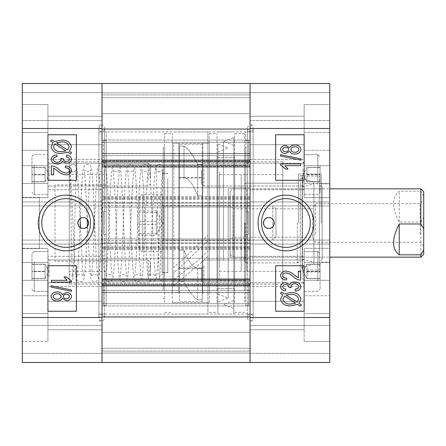 <?xml version="1.0" encoding="UTF-8"?>
<svg xmlns="http://www.w3.org/2000/svg" width="446" height="446" viewBox="0 0 446 446"><rect width="100%" height="100%" fill="white"/><g stroke="black" fill="none" stroke-linecap="round" stroke-linejoin="round"><path stroke-width="0.33" stroke-dasharray="2.23 1.67" d="M285.914 198.615A24.385 24.385 0 0 0 261.529 223A24.385 24.385 0 0 0 285.914 247.385A24.385 24.385 0 0 0 310.299 223A24.385 24.385 0 0 0 285.914 198.615M329.756 150.285L304.133 150.285L304.133 104.57L329.756 104.57L329.756 132.451L304.133 132.451L304.133 104.57L304.133 197.662L304.133 183.523L329.756 183.523L329.756 104.57L329.756 183.523L329.756 104.57L304.133 104.57L304.133 132.451L329.756 132.451L329.756 197.662L329.756 183.523L304.133 183.523L304.133 150.285L329.756 150.285M250.044 301.29L304.133 301.29L304.133 329.756L304.133 301.29L304.133 329.756L304.133 301.29L250.044 301.29L250.044 329.756L304.133 329.756L250.044 329.756L250.044 301.29M250.044 116.244L304.133 116.244L304.133 144.71L304.133 116.244L304.133 144.71L304.133 116.244L250.044 116.244L250.044 144.71L304.133 144.71L250.044 144.71L250.044 116.244M329.756 248.338L329.756 341.43L329.756 248.338L329.756 341.43L329.756 248.338L304.133 248.338L304.133 280.311L304.133 248.338L329.756 248.338M250.044 256.305L304.133 256.305L304.133 286.483L304.133 256.305L304.133 286.483L304.133 256.305L250.044 256.305L250.044 286.483L304.133 286.483L250.044 286.483L250.044 256.305M250.044 159.517L304.133 159.517L304.133 189.695L304.133 159.517L304.133 189.695L304.133 159.517L250.044 159.517L250.044 189.695L304.133 189.695L250.044 189.695L250.044 159.517M329.756 223L329.756 183.858L329.756 223M321.215 223L321.215 174.035L321.215 223M298.441 223L298.441 174.035L298.441 223M245.774 223L245.774 131.904L245.774 223M245.774 271.397L245.774 174.603L245.774 271.397L282.781 271.397L282.781 174.603L282.781 271.397M245.774 174.603L282.781 174.603M253.177 223L253.177 128.487C252.994 126.408 252.046 125.27 250.329 125.07C248.617 125.27 247.664 126.408 247.48 128.487L247.48 223L247.48 128.487C247.664 130.566 248.617 131.704 250.329 131.904C252.046 131.704 252.994 130.566 253.177 128.487L253.177 317.513C252.994 319.592 252.046 320.73 250.329 320.93C248.617 320.73 247.664 319.592 247.48 317.513C247.664 315.433 248.617 314.296 250.329 314.095C252.046 314.296 252.994 315.433 253.177 317.513L253.177 223M250.044 223L250.044 125.07L250.044 223M248.623 161.792L248.623 162.862L245.774 162.862L245.774 234.39L248.623 234.39L248.623 211.61L245.774 211.61L248.623 211.61L248.623 234.39L245.774 234.39L248.623 234.39L248.623 211.61L248.623 234.39L245.774 234.39L245.774 283.138L248.623 283.138L248.623 305.56L248.623 283.138L248.623 284.208L248.623 283.138L245.774 283.138L245.774 162.862L248.623 162.862L248.623 161.792L282.781 161.792L282.781 284.208L282.781 161.792M248.623 284.208L282.781 284.208M304.133 248.338L304.133 262.477L304.133 248.338M289.783 151.384L285.685 153.513C282.775 153.558 281.058 152.225 280.534 149.516C281.08 146.779 282.82 145.435 285.763 145.491L289.783 147.593C290.943 145.719 292.66 144.844 294.929 144.972C298.285 144.889 300.297 146.394 300.978 149.488C300.297 152.616 298.257 154.132 294.862 154.032C292.565 154.182 290.87 153.296 289.783 151.384M300.978 160.214L280.534 156.011L280.534 154.678L300.978 158.882L300.978 160.214M300.715 163.866L300.715 165.678L284.933 165.678L288.038 169.04L285.708 169.04L280.534 165.042L280.534 163.866L300.715 163.866M275.667 134.748L275.667 180.295L304.133 180.295L304.133 134.748L275.667 134.748M296.679 276.894L298.391 277.864L298.391 271.135L300.715 271.135L300.715 280.194C297.883 279.904 295.419 278.744 293.323 276.732L292.041 275.7M289.287 273.838L288.11 273.331M287.118 273.052L286.076 272.946C284.163 272.891 283.009 273.738 282.602 275.494C283.16 277.429 284.542 278.31 286.745 278.126L286.483 279.937C283.126 279.988 281.142 278.488 280.534 275.427C281.08 272.506 282.942 271.079 286.115 271.135C289.342 271.502 292.141 272.857 294.516 275.199M298.497 287.832L298.904 286.622C298.329 284.66 296.936 283.723 294.739 283.818C292.654 283.728 291.372 284.626 290.881 286.505L291.16 287.698L288.841 287.196C288.556 285.434 287.475 284.565 285.602 284.593C283.985 284.52 282.987 285.211 282.602 286.678C282.981 288.194 284.013 288.969 285.708 288.997L285.451 290.803C282.675 290.641 281.036 289.281 280.534 286.722C281.114 284.057 282.848 282.747 285.719 282.781L289.783 284.732C290.775 282.792 292.414 281.883 294.711 282.006C298.151 281.939 300.242 283.489 300.978 286.655C300.331 289.538 298.43 291.009 295.285 291.065L295.023 289.253L296.272 289.019M282.758 294.817L280.534 293.373L281.554 292.063L284.163 293.758L290.87 292.615C296.233 292.258 299.601 294.449 300.978 299.199L298.943 303.347L301.496 304.997L300.175 306.112L297.554 304.417L290.781 305.817C285.306 306.19 281.889 303.955 280.534 299.104L282.758 294.817M275.667 265.704L275.667 311.252L304.133 311.252L304.133 265.704L275.667 265.704M329.756 317.513L329.756 362.492L329.756 353.383L329.756 362.492L329.756 353.383L329.756 362.492L250.044 362.492L329.756 362.492L250.044 362.492L250.044 286.17L250.044 292.576L102.011 292.576L250.044 292.576L250.044 285.451L250.044 351.108L250.044 83.508L329.756 83.508L329.756 120.515L329.756 83.508L329.756 92.617L329.756 83.508L250.044 83.508L250.044 120.515L329.756 120.515L250.044 120.515L329.756 120.515L250.044 120.515L250.044 92.617L250.044 120.515L250.044 92.617L329.756 92.617L250.044 92.617L329.756 92.617L250.044 92.617L329.756 92.617L250.044 92.617L329.756 92.617L250.044 92.617L250.044 128.487L329.756 128.487L329.756 317.513L250.044 317.513L250.044 201.932L329.756 201.932L250.044 201.932L250.044 205.918L250.044 83.508L250.044 92.617L250.044 83.508L329.756 83.508L329.756 128.487M329.756 353.383L329.756 325.485L329.756 353.383L329.756 325.485L329.756 353.383L250.044 353.383L250.044 325.485L329.756 325.485L250.044 325.485L329.756 325.485L250.044 325.485L250.044 353.383L250.044 325.485L250.044 353.383L329.756 353.383M304.133 295.715L304.133 341.43L304.133 313.549L329.756 313.549L304.133 313.549L304.133 262.477L329.756 262.477L304.133 262.477L304.133 295.715L329.756 295.715L304.133 295.715M304.133 165.689L304.133 132.451L304.133 165.689L329.756 165.689L304.133 165.689M245.774 305.56L245.774 283.138L245.774 305.56L248.623 305.56L245.774 305.56M250.044 362.492L102.011 362.492L329.756 362.492L250.044 362.492L250.044 332.32L102.011 332.32L102.011 353.098L102.011 332.32L102.011 353.098L102.011 332.32L250.044 332.32L102.011 332.32L250.044 332.32L250.044 353.098L250.044 332.32L250.044 353.098L102.011 353.098L102.011 362.492L102.011 240.082L22.3 240.082L22.3 128.487L102.011 128.487L102.011 83.508L102.011 129.056L250.044 129.056L102.011 129.056L102.011 94.892L102.011 362.492L102.011 353.098L250.044 353.098L102.011 353.098L250.044 353.098L102.011 353.098L250.044 353.098L102.011 353.098L250.044 353.098L250.044 362.492L250.044 353.098L250.044 362.492L102.011 362.492L250.044 362.492L102.011 362.492L102.011 317.513L22.3 317.513L22.3 240.082L102.011 240.082L102.011 83.508L22.3 83.508L22.3 128.487M250.044 83.508L329.756 83.508L250.044 83.508L250.044 113.68L102.011 113.68L250.044 113.68L102.011 113.68L250.044 113.68L250.044 92.902L250.044 113.68L250.044 92.902L102.011 92.902L250.044 92.902L102.011 92.902L250.044 92.902L102.011 92.902L250.044 92.902L102.011 92.902L250.044 92.902L250.044 83.508L250.044 92.902L250.044 83.508L102.011 83.508L250.044 83.508L102.011 83.508L250.044 83.508L102.011 83.508L102.011 92.617L102.011 83.508L102.011 92.617L102.011 83.508L22.3 83.508L102.011 83.508M329.756 240.082L250.044 240.082L329.756 240.082M329.756 205.918L250.044 205.918L329.756 205.918M250.044 244.068L329.756 244.068L250.044 244.068M248.623 211.61L245.774 211.61L248.623 211.61M248.623 162.862L248.623 140.44L245.774 140.44L248.623 140.44L248.623 162.862M304.133 280.311L304.133 313.549L304.133 280.311L329.756 280.311L304.133 280.311M290.753 304.005L295.637 303.168L284.581 295.999L282.859 299.16C283.974 302.778 286.605 304.395 290.753 304.005M298.647 299.132C297.504 295.637 294.923 294.07 290.898 294.427L286.087 295.007L297.142 302.176L298.647 299.132M285.758 147.303C284.069 147.241 283.015 147.983 282.602 149.51C282.981 151.01 283.99 151.74 285.624 151.701C287.352 151.785 288.411 151.049 288.813 149.488C288.434 147.977 287.419 147.247 285.758 147.303M294.934 146.784C292.777 146.678 291.428 147.598 290.881 149.533C291.422 151.423 292.743 152.315 294.856 152.22C297.003 152.32 298.357 151.411 298.904 149.488C298.385 147.576 297.064 146.673 294.934 146.784M297.304 223L297.304 262.856L297.304 223M244.352 223L244.352 261.718L244.352 223M245.49 223L245.49 262.856L245.49 223M302.187 259.059L302.187 186.941L302.187 259.059L313.884 262.242L313.884 183.758L313.884 262.242M302.187 186.941L313.884 183.758M313.884 264.138L313.884 181.862L313.884 264.138L300.292 267.84L300.292 178.16L300.292 267.84M313.884 181.862L300.292 178.16M300.292 270.443L300.292 175.557L300.292 270.443L302.187 270.443L302.187 175.557L302.187 270.443L302.46 269.975L319.364 269.975L319.364 176.025L319.364 269.975M300.292 175.557L302.187 175.557L302.46 176.025L302.46 269.975L302.46 176.025L319.364 176.025M322.213 259.059L322.213 186.941L322.213 259.059L319.364 262.003L319.364 183.997L319.364 262.003M322.213 186.941L319.364 183.997M302.187 188.836L302.187 257.164L302.187 188.836L322.213 188.836L322.213 257.164L322.213 188.836M302.187 257.164L322.213 257.164M102.011 292.576L102.011 351.108L102.011 258.301L102.011 303.715L102.011 278.566L102.011 285.602L250.044 285.602L250.044 284.392L102.011 284.392L250.044 284.392L250.044 278.566L250.044 279.837L102.011 279.837L250.044 279.837L250.044 303.715L250.044 278.566L102.011 278.566L250.044 278.566L250.044 285.602L102.011 285.602L102.011 258.301L102.011 292.576M250.044 284.821L250.044 285.602L250.044 284.821L102.011 284.821L250.044 284.821L250.044 279.425L102.011 279.425L250.044 279.425L250.044 258.301L250.044 284.821M102.011 187.699L102.011 166.575L102.011 187.699L250.044 187.699L250.044 166.575L102.011 166.575L102.011 160.398L102.011 167.434L102.011 166.163L102.011 167.434L250.044 167.434L250.044 166.163L102.011 166.163L102.011 142.285L102.011 166.163L250.044 166.163L250.044 142.285L250.044 167.434L102.011 167.434L102.011 160.398L102.011 166.575L250.044 166.575L250.044 160.398L250.044 161.608L102.011 161.608L250.044 161.608L250.044 167.434L250.044 160.398L102.011 160.398L250.044 160.398L250.044 161.179L102.011 161.179L250.044 161.179L250.044 187.699L102.011 187.699L102.011 162.227L102.011 187.699M250.044 162.227L250.044 187.699L250.044 162.227L102.011 162.227L102.011 160.549L102.011 162.227L250.044 162.227L250.044 160.549L250.044 162.227M250.044 247.246L250.044 196.853L250.044 247.246L102.011 247.246L102.011 246.911L102.011 249.147L102.011 196.853L102.011 247.246M250.044 199.089L102.011 199.089M250.044 249.147L102.011 249.147M250.044 314.095L250.044 131.904L250.044 314.095L102.011 314.095L102.011 131.904L102.011 314.095M250.044 131.904L102.011 131.904M250.044 140.044L250.044 142.285L102.011 142.285L102.011 140.044L102.011 142.285L250.044 142.285L250.044 140.044L102.011 140.044L102.011 94.892L102.011 140.044L250.044 140.044M250.044 285.451L250.044 258.301L102.011 258.301L250.044 258.301L250.044 283.773L102.011 283.773L250.044 283.773L250.044 285.451L102.011 285.451L250.044 285.451M250.044 305.956L250.044 303.715L102.011 303.715L102.011 305.956L102.011 303.715L250.044 303.715L250.044 305.956L102.011 305.956L102.011 351.108L102.011 305.956L250.044 305.956M102.011 153.625L102.011 159.83L102.011 153.424L250.044 153.625L102.011 153.625M102.011 155.609L102.011 160.549L102.011 155.609L250.044 155.609L102.011 155.609M250.044 207.055L102.011 207.055L250.044 207.055M250.044 238.945L102.011 238.945L250.044 238.945M250.044 203.075L102.011 203.075L250.044 203.075M250.044 242.925L102.011 242.925L250.044 242.925M250.044 286.17L102.011 286.17L250.044 286.17M250.044 351.108L102.011 351.108L250.044 351.108M250.044 94.892L102.011 94.892L250.044 94.892M250.044 159.83L102.011 159.83L250.044 159.83M66.142 198.615A24.385 24.385 0 0 0 41.757 223A24.385 24.385 0 0 0 66.142 247.385A24.385 24.385 0 0 0 90.527 223A24.385 24.385 0 0 0 66.142 198.615M22.3 313.549L47.923 313.549L47.923 341.43L22.3 341.43L22.3 248.338L22.3 341.43L22.3 295.715L47.923 295.715L47.923 341.43L47.923 248.338L47.923 280.311L22.3 280.311L22.3 341.43L47.923 341.43L47.923 295.715L22.3 295.715L22.3 248.338L22.3 280.311L47.923 280.311L47.923 313.549L22.3 313.549M102.011 329.756L47.923 329.756L47.923 301.29L47.923 329.756L47.923 301.29L47.923 329.756L102.011 329.756L102.011 301.29L47.923 301.29L102.011 301.29L102.011 329.756M102.011 144.71L47.923 144.71L47.923 116.244L47.923 144.71L47.923 116.244L47.923 144.71L102.011 144.71L102.011 116.244L47.923 116.244L102.011 116.244L102.011 144.71M102.011 286.483L47.923 286.483L47.923 256.305L47.923 286.483L47.923 256.305L47.923 286.483L102.011 286.483L102.011 256.305L47.923 256.305L102.011 256.305L102.011 286.483M102.011 189.695L47.923 189.695L47.923 159.517L47.923 189.695L47.923 159.517L47.923 189.695L102.011 189.695L102.011 159.517L47.923 159.517L102.011 159.517L102.011 189.695M22.3 197.662L22.3 104.57L22.3 197.662L22.3 104.57L22.3 197.662L47.923 197.662L47.923 183.523L47.923 197.662L22.3 197.662M106.282 261.15L106.282 184.85L106.282 261.15L55.036 261.15L55.036 184.85L55.036 261.15M106.282 184.85L55.036 184.85M39.382 248.623L39.382 197.377L39.382 248.623L22.3 248.623L22.3 197.377L22.3 248.623M39.382 197.377L22.3 197.377M106.282 174.603L106.282 271.397L106.282 174.603L69.275 174.603L69.275 271.397L69.275 174.603M106.282 271.397L69.275 271.397M98.878 223L98.878 128.487C99.062 130.566 100.01 131.704 101.727 131.904C103.439 131.704 104.392 130.566 104.57 128.487L104.57 223L104.57 128.487C104.392 126.408 103.439 125.27 101.727 125.07C100.01 125.27 99.062 126.408 98.878 128.487L98.878 317.513C99.062 315.433 100.01 314.296 101.727 314.095C103.439 314.296 104.392 315.433 104.57 317.513C104.392 319.592 103.439 320.73 101.727 320.93C100.01 320.73 99.062 319.592 98.878 317.513L98.878 223M106.282 223L106.282 131.904L106.282 223M102.011 223L102.011 125.07L102.011 223M103.433 161.792L103.433 162.862L106.282 162.862L106.282 140.44L103.433 140.44L106.282 140.44L106.282 211.61L106.282 162.862L103.433 162.862L103.433 161.792L69.275 161.792L69.275 284.208L69.275 161.792M106.282 211.61L103.433 211.61L103.433 234.39L103.433 211.61L106.282 211.61L106.282 234.39L103.433 234.39L106.282 234.39L106.282 305.56L106.282 211.61L103.433 211.61L103.433 234.39L106.282 234.39L103.433 234.39L103.433 211.61L106.282 211.61M103.433 283.138L106.282 283.138L103.433 283.138L103.433 305.56L106.282 305.56L103.433 305.56L103.433 283.138M103.433 284.208L69.275 284.208M47.923 197.662L47.923 165.689L47.923 197.662M62.273 294.616L66.37 292.487C69.281 292.442 70.998 293.775 71.522 296.484C70.975 299.221 69.23 300.559 66.292 300.509L62.273 298.407C61.113 300.281 59.396 301.156 57.121 301.028C53.771 301.111 51.758 299.606 51.078 296.512C51.758 293.384 53.799 291.868 57.194 291.968C59.491 291.823 61.18 292.704 62.273 294.616M51.078 285.786L71.522 289.989L71.522 291.322L51.078 287.118L51.078 285.786M51.34 282.134L51.34 280.322L67.123 280.322L64.018 276.96L66.348 276.96L71.522 280.958L71.522 282.134L51.34 282.134M76.389 311.252L76.389 265.704L47.923 265.704L47.923 311.252L76.389 311.252M53.665 174.865L51.34 174.865L51.34 165.806C54.172 166.102 56.636 167.256 58.733 169.268C60.779 171.336 63.193 172.602 65.98 173.054C67.892 173.109 69.046 172.262 69.453 170.506C68.89 168.571 67.513 167.69 65.311 167.874L65.573 166.063C68.924 166.012 70.908 167.512 71.522 170.573C70.975 173.494 69.113 174.921 65.941 174.865C62.713 174.503 59.915 173.148 57.534 170.801L53.665 168.136L53.665 174.865M53.576 158.152L53.146 159.378C53.726 161.346 55.114 162.277 57.317 162.182C59.402 162.277 60.689 161.38 61.174 159.495L60.896 158.302L63.215 158.804C63.499 160.566 64.575 161.435 66.454 161.407C68.071 161.48 69.069 160.783 69.453 159.322C69.074 157.806 68.037 157.031 66.348 157.003L66.605 155.197C69.375 155.359 71.014 156.724 71.522 159.278C70.936 161.937 69.208 163.253 66.337 163.219L62.273 161.268C61.28 163.214 59.641 164.122 57.344 163.994C53.899 164.067 51.814 162.517 51.078 159.345C51.73 156.462 53.626 154.996 56.77 154.935L57.032 156.747L55.845 156.964M54.596 157.393L54.022 157.733M69.297 151.183L71.522 152.627L70.501 153.937L67.892 152.242L61.186 153.385C55.822 153.742 52.455 151.551 51.078 146.801L53.113 142.653L50.56 141.003L51.881 139.888L54.501 141.583L61.275 140.183C66.749 139.81 70.167 142.051 71.522 146.896L69.297 151.183M76.389 180.295L76.389 134.748L47.923 134.748L47.923 180.295L76.389 180.295M102.011 362.492L22.3 362.492L102.011 362.492L102.011 325.485L102.011 362.492L22.3 362.492L22.3 325.485L22.3 362.492L22.3 353.383L22.3 362.492L102.011 362.492L22.3 362.492L22.3 317.513M47.923 262.477L47.923 295.715L47.923 262.477L22.3 262.477L47.923 262.477M47.923 132.451L47.923 104.57L47.923 150.285L22.3 150.285L47.923 150.285L47.923 104.57L47.923 165.689L22.3 165.689L47.923 165.689L47.923 132.451L22.3 132.451L47.923 132.451M102.011 120.515L102.011 92.617L22.3 92.617L102.011 92.617L22.3 92.617L102.011 92.617L22.3 92.617L102.011 92.617L22.3 92.617L102.011 92.617L102.011 120.515L102.011 92.617L102.011 120.515L22.3 120.515L102.011 120.515M22.3 205.918L102.011 205.918L22.3 205.918M102.011 201.932L22.3 201.932L102.011 201.932M102.011 244.068L22.3 244.068L102.011 244.068M102.011 353.383L22.3 353.383L102.011 353.383M102.011 325.485L22.3 325.485L102.011 325.485M103.433 140.44L103.433 162.862L103.433 140.44M47.923 183.523L47.923 150.285L47.923 183.523L22.3 183.523L47.923 183.523M61.303 141.995L56.419 142.832L67.474 150.001L69.197 146.84C68.076 143.222 65.451 141.605 61.303 141.995M53.408 146.868C54.546 150.363 57.133 151.93 61.158 151.573L65.969 150.993L54.914 143.824L53.408 146.868M66.298 298.697C67.987 298.759 69.041 298.017 69.453 296.49C69.074 294.996 68.065 294.265 66.426 294.299C64.703 294.215 63.644 294.951 63.243 296.512C63.616 298.023 64.637 298.753 66.298 298.697M57.121 299.216C59.279 299.316 60.628 298.402 61.174 296.467C60.634 294.577 59.312 293.685 57.199 293.78C55.048 293.674 53.698 294.589 53.146 296.512C53.665 298.424 54.992 299.327 57.121 299.216M245.774 171.894L245.774 280.506L245.774 171.894M219.583 171.894L219.583 280.506L219.583 171.894M244.637 290.045L244.637 147.559L244.637 290.045M245.774 290.045L245.774 147.559L245.774 290.045M234.674 302.438L234.674 133.61L234.674 302.438M244.637 302.438L244.637 133.61L244.637 302.438M217.024 281.186L217.024 157.522L217.024 281.186M234.674 281.186L234.674 157.522L234.674 281.186M209.336 302.438L209.336 133.61L209.336 302.438M217.024 302.438L217.024 133.61L217.024 302.438M202.785 293.836L202.785 143.289L202.785 293.836M209.336 293.836L209.336 143.289L209.336 293.836M178.874 262.973L178.874 178.021L178.874 262.973M202.785 262.973L202.785 178.021L202.785 262.973M172.329 293.836L172.329 143.289L172.329 293.836M178.874 293.836L178.874 143.289L178.874 293.836M164.641 302.438L164.641 133.61L164.641 302.438M172.329 302.438L172.329 133.61L172.329 302.438M163.219 290.045L163.219 147.559L163.219 290.045M164.641 290.045L164.641 147.559L164.641 290.045M167.774 178.723L167.774 272.818L167.774 178.723M163.219 178.723L163.219 272.818L163.219 178.723M163.219 244.503L163.219 198.805L163.219 244.503M167.774 244.503L167.774 198.805L167.774 244.503M230.119 207.819L230.119 240.082L230.119 207.819M163.219 207.819L163.219 240.082L163.219 207.819M219.583 266.011L219.583 174.603L219.583 266.011M241.219 266.011L241.219 174.603L241.219 266.011M241.219 192.639L241.219 257.164L241.219 192.639M230.119 192.639L230.119 257.164L230.119 192.639M202.216 164.334L202.216 301.858L202.216 299.941L197.662 299.941C193.107 296.874 188.552 290.786 183.997 281.666L179.443 281.666L179.443 250.262L183.997 250.262C188.552 261.752 193.107 267.845 197.662 268.537L202.216 268.537L202.216 144.142L202.216 195.738L197.662 195.738C193.107 184.248 188.552 178.155 183.997 177.463L179.443 177.463L179.443 301.858L179.443 177.452L179.443 268.548L179.443 250.262L183.997 250.262L183.997 281.666L179.443 281.666L179.443 144.142L179.443 146.059L183.997 146.059C188.552 149.126 193.107 155.214 197.662 164.334L202.216 164.334L202.216 268.548L202.216 177.452L202.216 195.738L197.662 195.738C193.107 184.248 188.552 178.155 183.997 177.463L179.443 177.463L179.443 146.059L183.997 146.059L183.997 177.463L183.997 146.059C188.552 149.126 193.107 155.214 197.662 164.334L197.662 195.738L197.662 164.334L202.216 164.334M197.662 268.537L197.662 299.941C193.107 296.874 188.552 290.786 183.997 281.666L183.997 250.262C188.552 261.752 193.107 267.845 197.662 268.537L202.216 268.537L202.216 299.941L197.662 299.941L197.662 268.537M179.443 177.452L202.216 177.452M207.914 256.539L207.914 251.288L198.883 259.55L173.75 280.016L173.75 285.485L198.883 264.768L207.914 256.539L207.914 314.095L207.914 131.904L207.914 240.812L182.776 264.768L173.75 272.584L173.75 267.338L182.776 259.55L207.914 235.349L207.914 143.289L173.75 143.289L173.75 267.338M173.75 285.485L173.75 272.584M173.75 280.016L173.75 143.289M207.914 251.288L207.914 143.289M207.914 240.812L207.914 235.349M241.219 200.811L241.219 271.397L241.219 200.811M246.911 200.811L246.911 271.397L246.911 200.811M246.911 238.666L246.911 188.836L246.911 238.666M241.219 238.666L241.219 188.836L241.219 238.666M162.076 200.287L162.076 272.534L162.076 200.287M167.774 200.287L167.774 272.534L167.774 200.287M167.774 234.094L167.774 198.805L167.774 234.094M162.076 234.094L162.076 198.805L162.076 234.094M217.877 190.42L217.877 294.059L217.877 190.42M228.24 188.591L228.24 298.04L228.24 188.591M217.877 259.232L217.877 143.974L217.877 259.232M217.877 181.232L217.877 314.095L217.877 181.232M233.815 181.232L233.815 314.095L233.815 181.232M233.815 262.209L233.815 137.48L233.815 262.209M223.457 260.38L223.457 141.466L223.457 260.38M233.815 187.443L233.815 300.548L233.815 187.443M233.815 253.021L233.815 157.522L233.815 253.021M217.877 253.021L217.877 157.522L217.877 253.021M230.119 248.595L230.119 191.685L230.119 248.595M232.963 195.08L232.963 257.164L232.963 195.08M230.119 213.076L230.119 240.221L230.119 213.076M233.107 214.799L233.107 237.233L233.107 214.799M312.44 214.799L312.44 237.233L312.44 214.799M423.7 236.207L423.7 200.081L423.7 236.207M420.143 234.156L420.143 203.644L420.143 234.156M315.523 234.156L315.523 203.644L315.523 234.156M423.7 254.315L423.7 191.685M420.851 188.836L420.851 191.161L399.22 191.161C391.722 197.132 391.722 207.423 399.22 222.03L420.851 222.03L420.851 257.164M420.851 222.03L423.7 217.258M423.7 195.933L420.851 191.161M399.22 222.03L399.22 191.161M139.303 224.6L156.384 224.6L156.384 211.61L156.384 235.103L139.303 235.103L139.303 210.897L139.303 235.103M139.303 247.865L139.303 197.946L139.303 247.865M162.076 204.63L162.076 241.503L162.076 204.63M275.951 236.82L275.951 209.074L275.951 236.82M272.796 239.954L272.796 205.918L272.796 239.954M162.076 251.254L162.076 194.534L162.076 251.254M156.384 224.6L156.384 235.103M139.303 233.503L156.384 233.503L156.384 210.897L139.303 210.897M156.384 233.503L156.384 221.4L139.303 221.4M156.384 221.4L156.384 210.897M156.384 212.497L139.303 212.497M45.074 181.723L45.074 174.447L31.978 174.447L31.978 167.412L31.978 181.801L31.978 174.765L45.074 174.765L31.978 174.765L31.978 167.568L45.074 167.568L45.074 181.801L31.978 181.801L31.978 167.412L45.074 167.568L45.074 181.723L45.074 170.93L45.074 174.447L31.978 174.447L31.978 181.801L45.074 181.801L45.074 167.412L31.978 167.412L45.074 167.412L45.074 181.639L31.978 181.639L45.074 181.723L49.183 174.603L45.074 167.49L49.183 174.603L45.074 181.723M31.978 183.133L31.978 156.953L31.978 183.133M47.923 168.555L47.923 187.13L47.923 168.555M150.408 179.036L150.408 165.438L150.408 179.036M148.184 180.106L148.184 163.219L148.184 180.106M47.923 184.231L47.923 154.678L47.923 184.231M45.074 278.51L45.074 271.235L31.978 271.235L31.978 264.199L31.978 278.588L31.978 271.553L45.074 271.553L31.978 271.553L31.978 264.361L45.074 264.361L45.074 278.588L31.978 278.588L31.978 264.199L45.074 264.361L45.074 278.51L45.074 267.717L45.074 271.235L31.978 271.235L31.978 278.588L45.074 278.588L45.074 264.199L31.978 264.199L45.074 264.199L45.074 278.432L31.978 278.432L45.074 278.51L49.183 271.397L45.074 264.277L49.183 271.397L45.074 278.51M31.978 279.921L31.978 253.746L31.978 279.921M47.923 265.342L47.923 283.924L47.923 265.342M150.408 275.823L150.408 262.231L150.408 275.823M148.184 276.899L148.184 260.007L148.184 276.899M47.923 281.025L47.923 251.466L47.923 281.025M306.982 178.283L306.982 167.568L320.077 167.412L320.077 181.801L306.982 181.639L320.077 181.639L320.077 174.447L306.982 174.447L306.982 181.801L320.077 181.801L320.077 167.412L320.077 174.447L306.982 174.447L306.982 181.723L306.982 167.49L320.077 167.568L320.077 181.801L306.982 181.801L306.982 167.412L320.077 167.412L306.982 167.412L306.982 174.765L320.077 174.765L306.982 174.765L306.982 178.283M320.077 166.079L320.077 192.254L320.077 166.079M304.133 180.658L304.133 162.076L304.133 180.658M201.648 170.177L201.648 183.769L201.648 170.177M203.872 169.101L203.872 185.993L203.872 169.101M304.133 164.975L304.133 194.534L304.133 164.975M306.982 275.07L306.982 264.361L320.077 264.199L320.077 278.588L306.982 278.432L320.077 278.432L320.077 271.235L306.982 271.235L306.982 278.588L320.077 278.588L320.077 264.199L320.077 271.235L306.982 271.235L306.982 278.51L306.982 264.277L320.077 264.361L320.077 278.588L306.982 278.588L306.982 264.199L320.077 264.199L306.982 264.199L306.982 271.553L320.077 271.553L306.982 271.553L306.982 275.07M320.077 262.867L320.077 289.047L320.077 262.867M304.133 277.445L304.133 258.87L304.133 277.445M201.648 266.964L201.648 280.562L201.648 266.964M203.872 265.894L203.872 282.781L203.872 265.894M304.133 261.769L304.133 291.322L304.133 261.769M163.219 168.058A3.702 3.702 0 0 0 159.517 164.357A3.702 3.702 0 0 0 155.816 168.058A3.702 3.702 0 0 0 159.517 171.76A3.702 3.702 0 0 0 163.219 168.058L163.219 274.24L163.219 167.679L162.405 182.046L161.374 224.829C160.828 251.533 160.17 275.728 159.74 276.905C159.25 276.899 162.065 273.437 163.219 274.245L163.219 167.417C162.372 166.213 163.392 165.131 159.517 164.357C158.04 164.245 156.067 165.176 155.364 168.883C153.552 177.413 151.963 236.748 150.302 263.803L149.053 276.375C148.992 275.628 150.073 274.914 152.303 274.24C154.533 274.914 155.621 275.628 155.554 276.375L154.305 263.803C152.644 236.748 151.055 177.413 149.243 168.883C148.54 165.176 146.567 164.245 145.095 164.357C143.618 164.245 141.644 165.176 140.942 168.883C139.13 177.413 137.541 236.748 135.879 263.803L134.631 276.375C134.564 275.628 135.651 274.914 137.881 274.24C140.111 274.914 141.192 275.628 141.131 276.375L139.882 263.803C138.221 236.748 136.632 177.413 134.82 168.883C134.118 165.176 132.144 164.245 130.667 164.357C129.189 164.245 127.221 165.176 126.519 168.883C124.707 177.413 123.118 236.748 121.457 263.803L120.208 276.375C120.141 275.628 121.228 274.914 123.458 274.24C125.688 274.914 126.77 275.628 126.709 276.375L125.46 263.803C123.798 236.748 122.204 177.413 120.398 168.883C119.69 165.176 117.722 164.245 116.244 164.357C114.767 164.245 112.799 165.176 112.091 168.883C110.285 177.413 108.696 236.748 107.029 263.803L105.786 276.375C105.719 275.628 106.8 274.914 109.03 274.24C111.266 274.914 112.347 275.628 112.281 276.375L111.032 263.803C109.37 236.748 107.781 177.413 105.975 168.883C105.267 165.176 103.299 164.245 101.822 164.357C100.344 164.245 98.371 165.176 97.668 168.883C95.862 177.413 94.268 236.748 92.606 263.803L91.358 276.375C91.296 275.628 92.378 274.914 94.608 274.24C96.838 274.914 97.925 275.628 97.858 276.375L96.609 263.803C94.948 236.748 93.359 177.413 91.547 168.883C90.845 165.176 88.871 164.245 87.399 164.357C85.922 164.245 83.948 165.176 83.246 168.883C81.434 177.413 79.845 236.748 78.184 263.803L76.935 276.375C76.874 275.628 77.955 274.914 80.185 274.24C82.086 274.563 83.173 275.271 83.435 276.375L82.181 263.686L80.486 227.666M87.449 226.373L90.454 277.117L91.742 280.339L93.013 281.292L94.608 281.643C96.085 281.755 98.059 280.824 98.761 277.117C100.573 268.587 102.162 209.252 103.823 182.197L105.072 169.625C105.133 170.372 104.052 171.086 101.822 171.76C99.592 171.086 98.505 170.372 98.572 169.625L99.82 182.197C101.482 209.252 103.071 268.587 104.882 277.117C105.585 280.824 107.558 281.755 109.03 281.643C110.508 281.755 112.481 280.824 113.184 277.117C114.996 268.587 116.584 209.252 118.246 182.197L119.495 169.625C119.561 170.372 118.474 171.086 116.244 171.76C114.014 171.086 112.933 170.372 112.994 169.625L114.243 182.197C115.904 209.252 117.493 268.587 119.305 277.117C120.007 280.824 121.981 281.755 123.458 281.643C124.93 281.755 126.904 280.824 127.606 277.117C129.418 268.587 131.007 209.252 132.668 182.197L133.917 169.625C133.984 170.372 132.897 171.086 130.667 171.76C128.437 171.086 127.355 170.372 127.417 169.625L128.665 182.197C130.327 209.252 131.921 268.587 133.728 277.117C134.436 280.824 136.404 281.755 137.881 281.643C139.358 281.755 141.326 280.824 142.034 277.117C143.841 268.587 145.429 209.252 147.096 182.197L148.34 169.625C148.406 170.372 147.325 171.086 145.095 171.76C142.859 171.086 141.778 170.372 141.845 169.625L143.094 182.197C144.755 209.252 146.344 268.587 148.15 277.117C148.858 280.824 150.826 281.755 152.303 281.643C153.781 281.755 155.749 280.824 156.457 277.117C158.263 268.587 159.858 209.252 161.519 182.197L162.768 169.625C162.829 170.372 161.747 171.086 159.517 171.76C158.319 172.569 155.515 169.09 156.011 169.095C156.457 170.584 157.098 194.824 157.616 219.861L158.648 263.062C158.871 271.603 159.177 276.815 159.573 278.7C159.651 280.116 160.867 281.097 163.219 281.643L163.219 281.627M69.275 168.058L69.275 281.627L69.275 168.058A3.702 3.702 0 0 0 72.971 171.76A3.702 3.702 0 0 0 76.673 168.058A3.702 3.702 0 0 0 72.971 164.357A3.702 3.702 0 0 0 69.275 168.058L69.275 167.417C70.117 166.213 69.102 165.131 72.971 164.357L74.56 164.702L75.965 165.812L77.403 170.712L80.085 218.596M69.275 281.627L69.275 281.643C71.644 281.091 72.86 280.099 72.921 278.672L73.813 263.932L74.844 221.3C75.385 194.774 76.043 170.333 76.478 169.095C76.974 169.09 74.17 172.569 72.971 171.76C70.741 171.086 69.66 170.372 69.721 169.625L70.97 182.197C72.637 209.252 74.226 268.587 76.032 277.117C76.74 280.824 78.708 281.755 80.185 281.643C81.663 281.755 83.631 280.824 84.339 277.117C86.145 268.587 87.734 209.252 89.401 182.197L90.644 169.625C90.711 170.372 89.629 171.086 87.399 171.76C85.164 171.086 84.082 170.372 84.149 169.625L85.398 182.197L87.137 219.27M69.275 167.679L69.275 274.229C71.728 274.998 72.888 275.89 72.748 276.905C72.391 276.514 71.761 256.065 71.165 227.192C70.485 195.822 69.977 170.439 69.275 167.685M250.044 292.375L102.011 292.375L250.044 292.375M250.044 165.706L102.011 165.706L250.044 165.706M250.044 198.821L102.011 198.821M250.044 247.179L102.011 247.179M250.044 243.449L102.011 243.449M250.044 290.391L102.011 290.391L250.044 290.391M250.044 316.944L102.011 316.944M250.044 348.259L102.011 348.259L250.044 348.259M250.044 280.294L102.011 280.294L250.044 280.294M250.044 281.331L102.011 281.331L250.044 281.331M250.044 248.723L102.011 248.723M250.044 240.572L102.011 240.572M250.044 205.428L102.011 205.428M250.044 197.277L102.011 197.277M250.044 202.551L102.011 202.551M250.044 160.549L102.011 160.549L250.044 160.549M250.044 164.669L102.011 164.669L250.044 164.669M250.044 97.741L102.011 97.741L250.044 97.741M250.044 129.056L102.011 129.056M142.72 194.746L142.72 251.466L142.72 194.746M163.504 239.954L163.504 205.918L163.504 239.954M34.258 164.975L34.258 194.534L34.258 164.975M49.06 180.106L49.06 163.219L49.06 180.106M34.258 261.769L34.258 291.322L34.258 261.769M49.06 276.899L49.06 260.007L49.06 276.899M317.797 184.231L317.797 154.678L317.797 184.231M302.996 169.101L302.996 185.993L302.996 169.101M317.797 281.025L317.797 251.466L317.797 281.025M302.996 265.894L302.996 282.781L302.996 265.894M321.215 183.858L329.756 183.858M298.441 174.035L321.215 174.035M245.774 183.144L298.441 183.144M253.177 314.095L245.774 314.095M253.177 125.07L250.044 125.07M304.133 341.43L329.756 341.43L304.133 341.43M304.133 197.662L329.756 197.662L304.133 197.662M253.177 320.93L250.044 320.93M253.177 131.904L245.774 131.904M245.774 262.856L298.441 262.856M298.441 271.965L321.215 271.965M321.215 262.142L329.756 262.142M247.48 223L247.48 317.513L247.48 223M298.441 261.718L297.304 262.856L245.49 262.856L244.352 261.718M244.352 187.699L245.49 188.836L297.304 188.836L298.441 187.699M244.352 184.282L245.49 183.144L297.304 183.144L298.441 184.282M244.352 258.301L245.49 257.164L297.304 257.164L298.441 258.301M250.044 246.911L102.011 246.911M250.044 198.754L102.011 198.754M250.044 196.853L102.011 196.853M250.044 153.424L102.011 153.424L250.044 153.424M98.878 314.095L106.282 314.095M98.878 125.07L102.011 125.07M47.923 248.338L22.3 248.338L47.923 248.338M47.923 104.57L22.3 104.57L47.923 104.57M98.878 320.93L102.011 320.93M98.878 131.904L106.282 131.904M104.57 223L104.57 317.513L104.57 223M219.583 165.494L245.774 165.494M244.637 298.441L245.774 298.441M234.674 312.39L244.637 312.39M217.024 288.478L234.674 288.478M209.336 312.39L217.024 312.39M202.785 302.711L209.336 302.711M178.874 267.979L202.785 267.979M172.329 302.711L178.874 302.711M164.641 312.39L172.329 312.39M163.219 298.441L164.641 298.441M163.219 173.182L167.774 173.182M163.219 247.195L162.076 247.195M163.219 205.918L230.119 205.918M219.583 271.397L246.911 271.397M230.119 188.836L246.911 188.836M230.119 257.164L246.911 257.164M219.583 174.603L246.911 174.603M163.219 240.082L230.119 240.082M163.219 198.805L162.076 198.805M163.219 272.818L167.774 272.818M163.219 147.559L164.641 147.559M164.641 133.61L172.329 133.61M172.329 143.289L178.874 143.289M178.874 178.021L202.785 178.021M202.785 143.289L209.336 143.289M209.336 133.61L217.024 133.61M217.024 157.522L234.674 157.522M234.674 133.61L244.637 133.61M244.637 147.559L245.774 147.559M219.583 280.506L245.774 280.506M202.216 268.548L179.443 268.548M202.216 301.858L179.443 301.858M202.216 144.142L179.443 144.142M207.914 314.095L173.75 314.095M207.914 131.904L173.75 131.904M207.914 302.711L173.75 302.711M162.076 272.534L167.774 272.534M162.076 173.466L167.774 173.466M217.877 294.059L228.24 298.04L217.877 302.026M217.877 151.941L228.24 147.96L217.877 143.974M217.877 314.095L233.815 314.095M233.815 145.452L223.457 141.466L233.815 137.48M233.815 300.548L223.457 304.534L233.815 308.52M217.877 157.522L233.815 157.522M217.877 288.478L233.815 288.478M217.877 131.904L233.815 131.904M230.119 254.315L232.963 257.164L329.756 257.164M423.7 245.919L420.143 242.356L315.523 242.356L312.44 237.233L233.107 237.233L230.119 240.221M230.119 191.685L232.963 188.836L329.756 188.836M230.119 205.779L233.107 208.767L312.44 208.767L315.523 203.644L420.143 203.644L423.7 200.081M156.384 234.39L162.957 223L156.384 211.61M162.076 251.466L142.72 251.466C141.415 251.89 140.278 250.752 139.303 248.054M275.951 209.074L272.796 205.918L163.504 205.918L162.076 204.497M275.951 236.926L272.796 240.082L163.504 240.082L162.076 241.503M162.076 194.534L142.157 194.579C142.519 194.662 140.351 194.004 139.303 197.946M34.258 154.678L32.658 155.331L31.978 156.953L32.658 155.331L34.258 154.678L47.923 154.678L34.258 154.678M49.06 185.993L47.923 187.13L49.06 185.993L148.184 185.993L49.06 185.993M150.408 165.438L148.184 163.219L49.06 163.219L47.923 162.076L49.06 163.219L148.184 163.219L150.408 165.438M47.923 194.534L34.258 194.534L31.978 192.254L34.258 194.534L47.923 194.534M150.408 183.769L148.184 185.993L150.408 183.769M34.258 251.466L31.978 253.746L34.258 251.466L47.923 251.466L34.258 251.466M49.06 282.781L47.923 283.924L49.06 282.781L148.184 282.781L49.06 282.781M150.408 262.231L148.184 260.007L49.06 260.007L47.923 258.87L49.06 260.007L148.184 260.007L150.408 262.231M47.923 291.322L34.258 291.322L32.658 290.669L31.978 289.047L32.658 290.669L34.258 291.322L47.923 291.322M150.408 280.562L148.184 282.781L150.408 280.562M302.873 174.603L306.982 181.723L302.873 174.603L306.982 167.49L302.873 174.603M317.797 154.678L320.077 156.953L317.797 154.678L304.133 154.678L317.797 154.678M302.996 185.993L304.133 187.13L302.996 185.993L203.872 185.993L302.996 185.993M302.996 163.219L203.872 163.219L201.648 165.438L203.872 163.219L302.996 163.219L304.133 162.076M304.133 194.534L317.797 194.534L320.077 192.254L317.797 194.534L304.133 194.534M201.648 183.769L203.872 185.993L201.648 183.769M302.873 271.397L306.982 278.51L302.873 271.397L306.982 264.277L302.873 271.397M317.797 251.466L320.077 253.746L317.797 251.466L304.133 251.466L317.797 251.466M201.648 262.231L203.872 260.007L302.996 260.007L304.133 258.87L302.996 260.007L203.872 260.007L201.648 262.231M304.133 291.322L317.797 291.322L320.077 289.047L317.797 291.322L304.133 291.322M302.996 282.781L203.872 282.781L201.648 280.562L203.872 282.781L302.996 282.781L304.133 283.924"/><path stroke-width="0.67" d="M268.832 228.408A5.408 5.408 0 0 1 263.424 223A5.408 5.408 0 0 1 268.832 217.592C261.869 217.252 261.847 228.737 268.832 228.408C275.812 228.742 275.812 217.263 268.832 217.592A5.408 5.408 0 0 1 274.24 223A5.408 5.408 0 0 1 268.832 228.408M285.914 195.164A27.836 27.836 0 0 0 258.078 223A27.836 27.836 0 0 0 285.914 250.836A27.836 27.836 0 0 0 313.75 223A27.836 27.836 0 0 0 285.914 195.164M285.914 198.615A24.385 24.385 0 0 0 261.529 223A24.385 24.385 0 0 0 285.914 247.385A24.385 24.385 0 0 0 310.299 223A24.385 24.385 0 0 0 285.914 198.615M292.041 275.7L289.967 274.234M289.783 274.123L289.287 273.838M288.11 273.331L287.118 273.052M294.516 275.199L298.391 277.864L298.391 271.135L300.715 271.135L300.715 280.194C297.883 279.904 295.419 278.744 293.323 276.732C291.266 274.658 288.852 273.398 286.076 272.946C284.163 272.891 283.009 273.738 282.602 275.494C283.16 277.429 284.542 278.31 286.745 278.126L286.483 279.937C283.126 279.988 281.142 278.488 280.534 275.427C281.08 272.506 282.942 271.079 286.115 271.135C289.342 271.502 292.141 272.857 294.516 275.199L295.609 276.08M295.843 276.264L296.679 276.894M296.272 289.019L298.497 287.832M329.756 83.508L329.756 362.492L250.044 362.492L250.044 83.508L329.756 83.508M275.667 265.704L275.667 311.252L304.133 311.252L304.133 265.704L275.667 265.704M275.667 134.748L275.667 180.295L304.133 180.295L304.133 134.748L275.667 134.748M282.758 294.817L280.534 293.373L281.554 292.063L284.163 293.758L290.87 292.615C296.233 292.258 299.601 294.449 300.978 299.199L298.943 303.347L301.496 304.997L300.175 306.112L297.554 304.417L290.781 305.817C285.306 306.19 281.889 303.955 280.534 299.104L282.758 294.817M290.753 304.005L295.637 303.168L284.581 295.999L282.859 299.16C283.974 302.778 286.605 304.395 290.753 304.005M298.647 299.132C297.504 295.637 294.923 294.07 290.898 294.427L286.087 295.007L297.142 302.176L298.647 299.132M300.978 286.655C300.331 289.538 298.43 291.009 295.285 291.065L295.023 289.253C297.047 289.242 298.341 288.361 298.904 286.622C298.329 284.66 296.936 283.723 294.739 283.818C292.654 283.728 291.372 284.626 290.881 286.505L291.16 287.698L288.841 287.196C288.556 285.434 287.475 284.565 285.602 284.593C283.985 284.52 282.987 285.211 282.602 286.678C282.981 288.194 284.013 288.969 285.708 288.997L285.451 290.803C282.675 290.641 281.036 289.281 280.534 286.722C281.114 284.057 282.848 282.747 285.719 282.781L289.783 284.732C290.775 282.792 292.414 281.883 294.711 282.006C298.151 281.939 300.242 283.489 300.978 286.655M280.534 163.866L300.715 163.866L300.715 165.678L284.933 165.678L288.038 169.04L285.708 169.04L280.534 165.042L280.534 163.866M300.978 158.882L300.978 160.214L280.534 156.011L280.534 154.678L300.978 158.882M289.783 151.384L285.685 153.513C282.775 153.558 281.058 152.225 280.534 149.516C281.08 146.779 282.82 145.435 285.763 145.491L289.783 147.593C290.943 145.719 292.66 144.844 294.929 144.972C298.285 144.889 300.297 146.394 300.978 149.488C300.297 152.616 298.257 154.132 294.862 154.032C292.565 154.182 290.87 153.296 289.783 151.384M285.758 147.303C284.069 147.241 283.015 147.983 282.602 149.51C282.981 151.01 283.99 151.74 285.624 151.701C287.352 151.785 288.411 151.049 288.813 149.488C288.434 147.977 287.419 147.247 285.758 147.303M294.934 146.784C292.777 146.678 291.428 147.598 290.881 149.533C291.422 151.423 292.743 152.315 294.856 152.22C297.003 152.32 298.357 151.411 298.904 149.488C298.385 147.576 297.064 146.673 294.934 146.784M329.756 128.487L250.044 128.487L250.044 317.513L329.756 317.513M250.044 362.492L22.3 362.492L22.3 317.513L102.011 317.513L102.011 316.944L250.044 316.944M250.044 129.056L102.011 129.056L102.011 316.944M102.011 129.056L102.011 128.487L22.3 128.487L22.3 83.508L250.044 83.508M83.224 228.408A5.408 5.408 0 0 1 77.81 223A5.408 5.408 0 0 1 83.224 217.592C90.187 217.252 90.209 228.737 83.224 228.408C76.244 228.742 76.244 217.263 83.224 217.592A5.408 5.408 0 0 1 88.631 223A5.408 5.408 0 0 1 83.224 228.408M66.142 195.164A27.836 27.836 0 0 0 38.306 223A27.836 27.836 0 0 0 66.142 250.836A27.836 27.836 0 0 0 93.978 223A27.836 27.836 0 0 0 66.142 195.164M66.142 198.615A24.385 24.385 0 0 0 41.757 223A24.385 24.385 0 0 0 66.142 247.385A24.385 24.385 0 0 0 90.527 223A24.385 24.385 0 0 0 66.142 198.615M55.845 156.964L54.596 157.393M54.022 157.733L53.576 158.152M22.3 317.513L22.3 128.487M102.011 83.508L102.011 362.492M76.389 180.295L76.389 134.748L47.923 134.748L47.923 180.295L76.389 180.295M76.389 311.252L76.389 265.704L47.923 265.704L47.923 311.252L76.389 311.252M69.297 151.183L71.522 152.627L70.501 153.937L67.892 152.242L61.186 153.385C55.822 153.742 52.455 151.551 51.078 146.801L53.113 142.653L50.56 141.003L51.881 139.888L54.501 141.583L61.275 140.183C66.749 139.81 70.167 142.051 71.522 146.896L69.297 151.183M61.303 141.995L56.419 142.832L67.474 150.001L69.197 146.84C68.076 143.222 65.451 141.605 61.303 141.995M53.408 146.868C54.546 150.363 57.133 151.93 61.158 151.573L65.969 150.993L54.914 143.824L53.408 146.868M51.078 159.345C51.73 156.462 53.626 154.996 56.77 154.935L57.032 156.747C55.003 156.763 53.704 157.639 53.146 159.378C53.726 161.346 55.114 162.277 57.317 162.182C59.402 162.277 60.689 161.38 61.174 159.495L60.896 158.302L63.215 158.804C63.499 160.566 64.575 161.435 66.454 161.407C68.071 161.48 69.069 160.783 69.453 159.322C69.074 157.806 68.037 157.031 66.348 157.003L66.605 155.197C69.375 155.359 71.014 156.724 71.522 159.278C70.936 161.937 69.208 163.253 66.337 163.219L62.273 161.268C61.28 163.214 59.641 164.122 57.344 163.994C53.899 164.067 51.814 162.517 51.078 159.345M53.665 168.136L53.665 174.865L51.34 174.865L51.34 165.806C54.172 166.102 56.636 167.256 58.733 169.268C60.779 171.336 63.193 172.602 65.98 173.054C67.892 173.109 69.046 172.262 69.453 170.506C68.89 168.571 67.513 167.69 65.311 167.874L65.573 166.063C68.924 166.012 70.908 167.512 71.522 170.573C70.975 173.494 69.113 174.921 65.941 174.865C62.713 174.503 59.915 173.148 57.534 170.801L53.665 168.136M71.522 282.134L51.34 282.134L51.34 280.322L67.123 280.322L64.018 276.96L66.348 276.96L71.522 280.958L71.522 282.134M51.078 287.118L51.078 285.786L71.522 289.989L71.522 291.322L51.078 287.118M62.273 294.616L66.37 292.487C69.281 292.442 70.998 293.775 71.522 296.484C70.975 299.221 69.23 300.559 66.292 300.509L62.273 298.407C61.113 300.281 59.396 301.156 57.121 301.028C53.771 301.111 51.758 299.606 51.078 296.512C51.758 293.384 53.799 291.868 57.194 291.968C59.491 291.823 61.18 292.704 62.273 294.616M66.298 298.697C67.987 298.759 69.041 298.017 69.453 296.49C69.074 294.996 68.065 294.265 66.426 294.299C64.703 294.215 63.644 294.951 63.243 296.512C63.616 298.023 64.637 298.753 66.298 298.697M57.121 299.216C59.279 299.316 60.628 298.402 61.174 296.467C60.634 294.577 59.312 293.685 57.199 293.78C55.048 293.674 53.698 294.589 53.146 296.512C53.665 298.424 54.992 299.327 57.121 299.216M329.756 257.164L420.851 257.164L420.851 254.839L399.22 254.839C391.722 248.868 391.722 238.577 399.22 223.97L420.851 223.97L420.851 188.836L329.756 188.836M420.851 188.836L423.7 191.685L423.7 254.315L420.851 257.164M420.851 223.97L423.7 228.742M423.7 250.067L420.851 254.839M399.22 223.97L399.22 254.839M302.996 163.219L304.133 162.076M302.996 282.781L304.133 283.924M87.137 219.27L87.449 226.373M80.085 218.596L80.486 227.666"/></g></svg>
